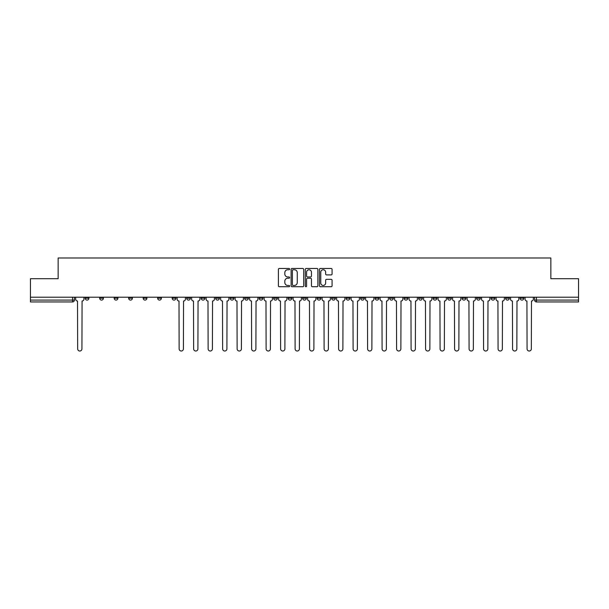 <?xml version="1.0" encoding="UTF-8"?>
<svg xmlns="http://www.w3.org/2000/svg" width="609" height="609" viewBox="0 0 609 609"><rect width="100%" height="100%" fill="white"/><g stroke="black" fill="none" stroke-linecap="round" stroke-linejoin="round"><path stroke-width="0.91" d="M289.633 269.117A0.639 0.639 0 0 0 288.993 268.478L279.303 268.478A0.913 0.913 0 0 0 278.389 269.384L278.389 285.804A0.913 0.913 0 0 0 279.303 286.717L288.993 286.717A0.639 0.639 0 0 0 289.633 286.078A0.639 0.639 0 0 0 288.993 285.438L287.737 285.438A2.916 2.916 0 0 1 284.822 282.523L284.822 281.152A2.916 2.916 0 0 1 287.737 278.237L288.993 278.237A0.639 0.639 0 0 0 289.633 277.597A0.639 0.639 0 0 0 288.993 276.958L287.737 276.958A2.916 2.916 0 0 1 284.822 274.042L284.822 272.672A2.916 2.916 0 0 1 287.737 269.749L288.993 269.749A0.639 0.639 0 0 0 289.633 269.117M476.603 297.207L476.603 298.227L480.326 298.227A1.857 1.857 0 0 1 478.461 300.085A1.857 1.857 0 0 1 476.603 298.227L476.603 297.207M462.109 297.207L462.109 298.227L465.824 298.227A1.857 1.857 0 0 1 463.967 300.085A1.857 1.857 0 0 1 462.109 298.227L462.109 297.207M375.129 297.207L375.129 298.227L378.844 298.227A1.857 1.857 0 0 1 376.986 300.085A1.857 1.857 0 0 1 375.129 298.227L375.129 297.207M360.627 297.207L360.627 298.227L364.349 298.227A1.857 1.857 0 0 1 362.484 300.085A1.857 1.857 0 0 1 360.627 298.227L360.627 297.207M346.133 297.207L346.133 298.227L349.848 298.227A1.857 1.857 0 0 1 347.99 300.085A1.857 1.857 0 0 1 346.133 298.227L346.133 297.207M317.137 297.207L317.137 298.227L320.859 298.227A1.857 1.857 0 0 1 318.994 300.085A1.857 1.857 0 0 1 317.137 298.227L317.137 297.207M288.141 298.227L288.141 297.207L288.141 298.227A1.857 1.857 0 0 0 290.006 300.085A1.857 1.857 0 0 1 288.141 298.227L291.863 298.227A1.857 1.857 0 0 1 290.006 300.085A1.857 1.857 0 0 0 291.863 298.227L291.863 297.207L291.863 298.227M273.647 298.227L273.647 297.207L273.647 298.227A1.857 1.857 0 0 0 275.504 300.085A1.857 1.857 0 0 1 273.647 298.227L277.361 298.227A1.857 1.857 0 0 1 275.504 300.085M259.152 298.227L259.152 297.207L259.152 298.227A1.857 1.857 0 0 0 261.01 300.085A1.857 1.857 0 0 1 259.152 298.227L262.867 298.227A1.857 1.857 0 0 1 261.01 300.085A1.857 1.857 0 0 0 262.867 298.227L262.867 297.207L262.867 298.227M244.651 297.207L244.651 298.227L248.373 298.227A1.857 1.857 0 0 1 246.516 300.085A1.857 1.857 0 0 1 244.651 298.227L244.651 297.207M230.156 297.207L230.156 298.227L233.871 298.227A1.857 1.857 0 0 1 232.014 300.085A1.857 1.857 0 0 1 230.156 298.227L230.156 297.207M215.662 297.207L215.662 298.227L219.377 298.227A1.857 1.857 0 0 1 217.52 300.085A1.857 1.857 0 0 1 215.662 298.227L215.662 297.207M201.16 298.227L201.16 297.207L201.16 298.227A1.857 1.857 0 0 0 203.018 300.085A1.857 1.857 0 0 1 201.16 298.227L204.883 298.227A1.857 1.857 0 0 1 203.018 300.085M172.164 298.227L172.164 297.207L172.164 298.227A1.857 1.857 0 0 0 174.029 300.085A1.857 1.857 0 0 1 172.164 298.227L175.887 298.227A1.857 1.857 0 0 1 174.029 300.085A1.857 1.857 0 0 0 175.887 298.227L175.887 297.207L175.887 298.227M157.67 298.227L157.67 297.207L157.67 298.227A1.857 1.857 0 0 0 159.528 300.085A1.857 1.857 0 0 1 157.67 298.227L161.385 298.227A1.857 1.857 0 0 1 159.528 300.085A1.857 1.857 0 0 0 161.385 298.227L161.385 297.207L161.385 298.227M143.176 298.227L143.176 297.207L143.176 298.227A1.857 1.857 0 0 0 145.033 300.085A1.857 1.857 0 0 1 143.176 298.227L146.891 298.227A1.857 1.857 0 0 1 145.033 300.085A1.857 1.857 0 0 0 146.891 298.227L146.891 297.207L146.891 298.227M128.674 298.227L128.674 297.207L128.674 298.227A1.857 1.857 0 0 0 130.539 300.085A1.857 1.857 0 0 1 128.674 298.227L132.397 298.227A1.857 1.857 0 0 1 130.539 300.085M114.18 298.227L114.18 297.207L114.18 298.227A1.857 1.857 0 0 0 116.037 300.085A1.857 1.857 0 0 1 114.18 298.227L117.895 298.227A1.857 1.857 0 0 1 116.037 300.085A1.857 1.857 0 0 0 117.895 298.227L117.895 297.207L117.895 298.227M99.686 298.227L99.686 297.207L99.686 298.227A1.857 1.857 0 0 0 101.543 300.085A1.857 1.857 0 0 1 99.686 298.227L103.401 298.227A1.857 1.857 0 0 1 101.543 300.085A1.857 1.857 0 0 0 103.401 298.227L103.401 297.207L103.401 298.227M331.159 274.903A0.913 0.913 0 0 0 332.072 273.997L332.072 269.384A0.913 0.913 0 0 0 331.159 268.478L320.395 268.478A0.913 0.913 0 0 0 319.481 269.384L319.481 285.804A0.913 0.913 0 0 0 320.395 286.717L331.159 286.717A0.913 0.913 0 0 0 332.072 285.804L332.072 280.239A0.913 0.913 0 0 0 331.159 279.333L326.553 279.333A0.913 0.913 0 0 0 325.64 280.239L325.64 283.002A2.444 2.444 0 0 1 323.196 285.438A2.444 2.444 0 0 1 320.76 283.002L320.76 272.193A2.444 2.444 0 0 1 323.196 269.749A2.444 2.444 0 0 1 325.64 272.193L325.64 273.997A0.913 0.913 0 0 0 326.553 274.903L331.159 274.903M30.45 297.207L30.45 278.709L58.144 278.709L58.144 257.988L550.856 257.988L550.856 278.709L578.55 278.709L578.55 297.207L30.45 297.207L30.45 300.085L74.405 300.085L74.405 297.207L74.405 300.085A1.857 1.857 0 0 1 72.547 301.942L30.45 301.942L30.45 300.085M303.701 269.384A0.913 0.913 0 0 0 302.787 268.478L292.023 268.478A0.913 0.913 0 0 0 291.117 269.384L291.117 285.804A0.913 0.913 0 0 0 292.023 286.717L302.787 286.717A0.913 0.913 0 0 0 303.701 285.804L303.701 269.384M306.213 268.478L316.977 268.478A0.913 0.913 0 0 1 317.883 269.384L317.883 285.804A0.913 0.913 0 0 1 316.977 286.717L312.364 286.717A0.913 0.913 0 0 1 311.458 285.804L311.458 279.15A0.913 0.913 0 0 0 310.544 278.237L307.484 278.237A0.913 0.913 0 0 0 306.578 279.15L306.578 286.078A0.639 0.639 0 0 1 305.939 286.717A0.639 0.639 0 0 1 305.299 286.078L305.299 269.384A0.913 0.913 0 0 1 306.213 268.478M534.595 297.207L534.595 300.085L578.55 300.085L578.55 301.942L536.453 301.942A1.857 1.857 0 0 1 534.595 300.085A1.857 1.857 0 0 0 536.453 301.942L536.453 297.207M578.55 297.207L578.55 300.085M523.816 297.207L523.816 298.227A1.857 1.857 0 0 1 521.959 300.085A1.857 1.857 0 0 1 520.094 298.227A1.857 1.857 0 0 0 521.959 300.085M520.094 297.207L520.094 298.227L523.816 298.227M509.314 297.207L509.314 298.227A1.857 1.857 0 0 1 507.457 300.085A1.857 1.857 0 0 1 505.599 298.227L509.314 298.227M505.599 297.207L505.599 298.227M494.82 297.207L494.82 298.227A1.857 1.857 0 0 1 492.963 300.085A1.857 1.857 0 0 1 491.105 298.227L494.82 298.227M491.105 297.207L491.105 298.227M480.326 297.207L480.326 298.227M465.824 297.207L465.824 298.227L465.824 297.207M451.33 297.207L451.33 298.227A1.857 1.857 0 0 1 449.472 300.085A1.857 1.857 0 0 1 447.615 298.227L451.33 298.227M447.615 297.207L447.615 298.227M436.836 297.207L436.836 298.227A1.857 1.857 0 0 1 434.971 300.085A1.857 1.857 0 0 1 433.113 298.227L436.836 298.227M433.113 297.207L433.113 298.227M422.334 297.207L422.334 298.227A1.857 1.857 0 0 1 420.476 300.085A1.857 1.857 0 0 1 418.619 298.227L422.334 298.227M418.619 297.207L418.619 298.227M407.84 297.207L407.84 298.227A1.857 1.857 0 0 1 405.982 300.085A1.857 1.857 0 0 1 404.117 298.227L407.84 298.227M404.117 297.207L404.117 298.227M393.338 297.207L393.338 298.227A1.857 1.857 0 0 1 391.48 300.085A1.857 1.857 0 0 1 389.623 298.227L393.338 298.227M389.623 297.207L389.623 298.227M378.844 297.207L378.844 298.227A1.857 1.857 0 0 1 376.986 300.085M364.349 297.207L364.349 298.227M349.848 298.227L349.848 297.207L349.848 298.227A1.857 1.857 0 0 1 347.99 300.085M335.353 297.207L335.353 298.227A1.857 1.857 0 0 1 333.496 300.085A1.857 1.857 0 0 1 331.639 298.227A1.857 1.857 0 0 0 333.496 300.085A1.857 1.857 0 0 0 335.353 298.227L331.639 298.227L331.639 297.207M320.859 298.227L320.859 297.207L320.859 298.227A1.857 1.857 0 0 1 318.994 300.085M306.357 297.207L306.357 298.227A1.857 1.857 0 0 1 304.5 300.085A1.857 1.857 0 0 1 302.643 298.227A1.857 1.857 0 0 0 304.5 300.085M302.643 297.207L302.643 298.227L306.357 298.227M277.361 297.207L277.361 298.227L277.361 297.207M248.373 298.227L248.373 297.207L248.373 298.227A1.857 1.857 0 0 1 246.516 300.085M233.871 298.227L233.871 297.207L233.871 298.227A1.857 1.857 0 0 1 232.014 300.085M219.377 298.227L219.377 297.207L219.377 298.227A1.857 1.857 0 0 1 217.52 300.085M204.883 297.207L204.883 298.227L204.883 297.207M190.381 298.227L190.381 297.207L190.381 298.227A1.857 1.857 0 0 1 188.524 300.085A1.857 1.857 0 0 1 186.666 298.227L190.381 298.227A1.857 1.857 0 0 1 188.524 300.085M186.666 297.207L186.666 298.227M132.397 297.207L132.397 298.227L132.397 297.207M88.906 297.207L88.906 298.227A1.857 1.857 0 0 1 87.041 300.085A1.857 1.857 0 0 1 85.184 298.227A1.857 1.857 0 0 0 87.041 300.085A1.857 1.857 0 0 0 88.906 298.227L88.906 297.207M85.184 297.207L85.184 298.227L88.906 298.227M72.547 297.207L72.547 301.942A1.857 1.857 0 0 0 74.405 300.085M293.028 269.749A0.639 0.639 0 0 0 292.389 270.388L292.389 284.806A0.639 0.639 0 0 0 293.028 285.438L294.353 285.438A2.916 2.916 0 0 0 297.268 282.523L297.268 272.672A2.916 2.916 0 0 0 294.353 269.749L293.028 269.749M311.458 272.238A2.444 2.444 0 0 0 309.014 269.795A2.444 2.444 0 0 0 306.578 272.238L306.578 276.044A0.913 0.913 0 0 0 307.484 276.958L310.544 276.958A0.913 0.913 0 0 0 311.458 276.044L311.458 272.238M75.661 299.156L75.661 297.207L75.661 299.156A1.857 1.857 0 0 0 77.518 301.013L77.655 348.873A2.139 2.139 0 0 0 79.794 351.012A2.139 2.139 0 0 0 81.933 348.873L82.07 301.013A1.857 1.857 0 0 0 83.928 299.156L83.928 297.207L83.928 299.156M77.518 301.013L77.655 348.873M81.933 348.873L82.07 301.013M191.637 299.156L191.637 297.207L191.637 299.156A1.857 1.857 0 0 0 193.495 301.013L193.632 348.873A2.139 2.139 0 0 0 195.771 351.012A2.139 2.139 0 0 0 197.91 348.873L198.047 301.013A1.857 1.857 0 0 0 199.904 299.156L199.904 297.207L199.904 299.156M206.131 299.156L206.131 297.207L206.131 299.156A1.857 1.857 0 0 0 207.989 301.013L208.133 348.873A2.139 2.139 0 0 0 210.272 351.012A2.139 2.139 0 0 0 212.404 348.873L212.549 301.013A1.857 1.857 0 0 0 214.406 299.156L214.406 297.207L214.406 299.156M220.633 299.156L220.633 297.207L220.633 299.156A1.857 1.857 0 0 0 222.491 301.013L222.628 348.873A2.139 2.139 0 0 0 224.767 351.012A2.139 2.139 0 0 0 226.906 348.873L227.043 301.013A1.857 1.857 0 0 0 228.9 299.156L228.9 297.207L228.9 299.156M235.127 299.156L235.127 297.207L235.127 299.156A1.857 1.857 0 0 0 236.985 301.013L237.129 348.873A2.139 2.139 0 0 0 239.261 351.012A2.139 2.139 0 0 0 241.4 348.873L241.537 301.013A1.857 1.857 0 0 0 243.402 299.156L243.402 297.207L243.402 299.156M249.621 299.156L249.621 297.207L249.621 299.156A1.857 1.857 0 0 0 251.487 301.013L251.624 348.873A2.139 2.139 0 0 0 253.763 351.012A2.139 2.139 0 0 0 255.894 348.873L256.039 301.013A1.857 1.857 0 0 0 257.896 299.156L257.896 297.207L257.896 299.156M264.123 299.156L264.123 297.207L264.123 299.156A1.857 1.857 0 0 0 265.981 301.013L266.118 348.873A2.139 2.139 0 0 0 268.257 351.012A2.139 2.139 0 0 0 270.396 348.873L270.533 301.013A1.857 1.857 0 0 0 272.39 299.156L272.39 297.207L272.39 299.156M278.618 299.156L278.618 297.207L278.618 299.156A1.857 1.857 0 0 0 280.475 301.013L280.62 348.873A2.139 2.139 0 0 0 282.751 351.012A2.139 2.139 0 0 0 284.89 348.873L285.035 301.013A1.857 1.857 0 0 0 286.892 299.156L286.892 297.207L286.892 299.156M293.119 299.156L293.119 297.207L293.119 299.156A1.857 1.857 0 0 0 294.977 301.013L295.114 348.873A2.139 2.139 0 0 0 297.253 351.012A2.139 2.139 0 0 0 299.392 348.873L299.529 301.013A1.857 1.857 0 0 0 301.386 299.156L301.386 297.207L301.386 299.156M307.614 299.156L307.614 297.207L307.614 299.156A1.857 1.857 0 0 0 309.471 301.013L309.608 348.873A2.139 2.139 0 0 0 311.747 351.012A2.139 2.139 0 0 0 313.886 348.873L314.023 301.013A1.857 1.857 0 0 0 315.881 299.156L315.881 297.207L315.881 299.156M322.108 299.156L322.108 297.207L322.108 299.156A1.857 1.857 0 0 0 323.965 301.013L324.11 348.873A2.139 2.139 0 0 0 326.249 351.012A2.139 2.139 0 0 0 328.38 348.873L328.525 301.013A1.857 1.857 0 0 0 330.382 299.156L330.382 297.207L330.382 299.156M336.61 299.156L336.61 297.207L336.61 299.156A1.857 1.857 0 0 0 338.467 301.013L338.604 348.873A2.139 2.139 0 0 0 340.743 351.012A2.139 2.139 0 0 0 342.882 348.873L343.019 301.013A1.857 1.857 0 0 0 344.877 299.156L344.877 297.207L344.877 299.156M351.104 299.156L351.104 297.207L351.104 299.156A1.857 1.857 0 0 0 352.961 301.013L353.106 348.873A2.139 2.139 0 0 0 355.237 351.012A2.139 2.139 0 0 0 357.376 348.873L357.513 301.013A1.857 1.857 0 0 0 359.379 299.156L359.379 297.207L359.379 299.156M365.598 299.156L365.598 297.207L365.598 299.156A1.857 1.857 0 0 0 367.463 301.013L367.6 348.873A2.139 2.139 0 0 0 369.739 351.012A2.139 2.139 0 0 0 371.871 348.873L372.015 301.013A1.857 1.857 0 0 0 373.873 299.156L373.873 297.207L373.873 299.156M380.1 299.156L380.1 297.207L380.1 299.156A1.857 1.857 0 0 0 381.957 301.013L382.094 348.873A2.139 2.139 0 0 0 384.233 351.012A2.139 2.139 0 0 0 386.372 348.873L386.509 301.013A1.857 1.857 0 0 0 388.367 299.156L388.367 297.207L388.367 299.156M177.143 297.207L177.143 299.156A1.857 1.857 0 0 0 179 301.013L179.137 348.873A2.139 2.139 0 0 0 181.276 351.012A2.139 2.139 0 0 0 183.416 348.873L183.553 301.013A1.857 1.857 0 0 0 185.41 299.156L185.41 297.207M193.495 301.013L193.632 348.873M197.91 348.873L198.047 301.013M207.989 301.013L208.133 348.873M212.404 348.873L212.549 301.013M222.491 301.013L222.628 348.873M226.906 348.873L227.043 301.013M236.985 301.013L237.129 348.873M241.4 348.873L241.537 301.013M251.487 301.013L251.624 348.873M255.894 348.873L256.039 301.013M265.981 301.013L266.118 348.873M270.396 348.873L270.533 301.013M280.475 301.013L280.62 348.873M284.89 348.873L285.035 301.013M294.977 301.013L295.114 348.873M299.392 348.873L299.529 301.013M309.471 301.013L309.608 348.873M313.886 348.873L314.023 301.013M323.965 301.013L324.11 348.873M328.38 348.873L328.525 301.013M338.467 301.013L338.604 348.873M342.882 348.873L343.019 301.013M352.961 301.013L353.106 348.873M357.376 348.873L357.513 301.013M367.463 301.013L367.6 348.873M371.871 348.873L372.015 301.013M381.957 301.013L382.094 348.873M386.372 348.873L386.509 301.013M394.594 299.156L394.594 297.207L394.594 299.156A1.857 1.857 0 0 0 396.451 301.013L396.596 348.873A2.139 2.139 0 0 0 398.728 351.012A2.139 2.139 0 0 0 400.867 348.873L401.011 301.013A1.857 1.857 0 0 0 402.869 299.156L402.869 297.207L402.869 299.156M396.451 301.013L396.596 348.873M400.867 348.873L401.011 301.013M409.096 299.156L409.096 297.207L409.096 299.156A1.857 1.857 0 0 0 410.953 301.013L411.09 348.873A2.139 2.139 0 0 0 413.229 351.012A2.139 2.139 0 0 0 415.368 348.873L415.505 301.013A1.857 1.857 0 0 0 417.363 299.156L417.363 297.207L417.363 299.156M410.953 301.013L411.09 348.873M415.368 348.873L415.505 301.013M423.59 299.156L423.59 297.207L423.59 299.156A1.857 1.857 0 0 0 425.447 301.013L425.584 348.873A2.139 2.139 0 0 0 427.724 351.012A2.139 2.139 0 0 0 429.863 348.873L430 301.013A1.857 1.857 0 0 0 431.857 299.156L431.857 297.207L431.857 299.156M425.447 301.013L425.584 348.873M429.863 348.873L430 301.013M438.084 299.156L438.084 297.207L438.084 299.156A1.857 1.857 0 0 0 439.942 301.013L440.086 348.873A2.139 2.139 0 0 0 442.225 351.012A2.139 2.139 0 0 0 444.357 348.873L444.501 301.013A1.857 1.857 0 0 0 446.359 299.156L446.359 297.207L446.359 299.156M439.942 301.013L440.086 348.873M444.357 348.873L444.501 301.013M452.586 299.156L452.586 297.207L452.586 299.156A1.857 1.857 0 0 0 454.443 301.013L454.58 348.873A2.139 2.139 0 0 0 456.72 351.012A2.139 2.139 0 0 0 458.859 348.873L458.996 301.013A1.857 1.857 0 0 0 460.853 299.156L460.853 297.207L460.853 299.156M454.443 301.013L454.58 348.873M458.859 348.873L458.996 301.013M467.08 299.156L467.08 297.207L467.08 299.156A1.857 1.857 0 0 0 468.938 301.013L469.082 348.873A2.139 2.139 0 0 0 471.214 351.012A2.139 2.139 0 0 0 473.353 348.873L473.49 301.013A1.857 1.857 0 0 0 475.355 299.156L475.355 297.207L475.355 299.156M468.938 301.013L469.082 348.873M473.353 348.873L473.49 301.013M481.574 299.156L481.574 297.207L481.574 299.156A1.857 1.857 0 0 0 483.439 301.013L483.576 348.873A2.139 2.139 0 0 0 485.716 351.012A2.139 2.139 0 0 0 487.847 348.873L487.992 301.013A1.857 1.857 0 0 0 489.849 299.156L489.849 297.207L489.849 299.156M483.439 301.013L483.576 348.873M487.847 348.873L487.992 301.013M496.076 299.156L496.076 297.207L496.076 299.156A1.857 1.857 0 0 0 497.934 301.013L498.071 348.873A2.139 2.139 0 0 0 500.21 351.012A2.139 2.139 0 0 0 502.349 348.873L502.486 301.013A1.857 1.857 0 0 0 504.343 299.156L504.343 297.207L504.343 299.156M497.934 301.013L498.071 348.873M502.349 348.873L502.486 301.013M510.57 299.156L510.57 297.207L510.57 299.156A1.857 1.857 0 0 0 512.428 301.013L512.572 348.873A2.139 2.139 0 0 0 514.704 351.012A2.139 2.139 0 0 0 516.843 348.873L516.988 301.013A1.857 1.857 0 0 0 518.845 299.156L518.845 297.207L518.845 299.156M512.428 301.013L512.572 348.873M516.843 348.873L516.988 301.013M525.072 299.156L525.072 297.207L525.072 299.156A1.857 1.857 0 0 0 526.93 301.013L527.067 348.873A2.139 2.139 0 0 0 529.206 351.012A2.139 2.139 0 0 0 531.345 348.873L531.482 301.013A1.857 1.857 0 0 0 533.339 299.156L533.339 297.207L533.339 299.156M526.93 301.013L527.067 348.873M531.345 348.873L531.482 301.013"/></g></svg>
